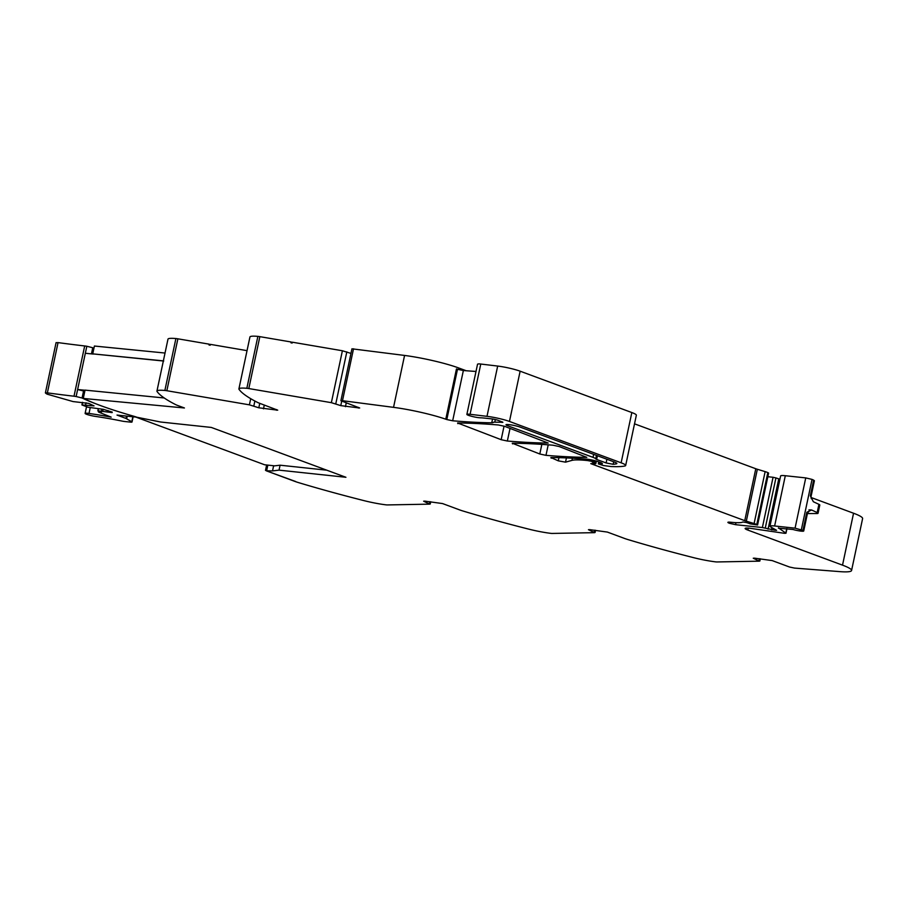 <?xml version="1.0" encoding="UTF-8"?>
<svg xmlns="http://www.w3.org/2000/svg" width="908" height="908" viewBox="0 0 908 908"><rect width="100%" height="100%" fill="white"/><g stroke="black" fill="none" stroke-linecap="round" stroke-linejoin="round"><path stroke-width="1.36" d="M279.028 470.14L272.525 470.911L273.58 465.963L280.084 465.202L279.028 470.14L345.925 477.279L211.292 427.43L160.637 422.016L136.904 417.249A12.735 1.566 12 0 0 133.521 416.159A124.782 15.345 -168 0 1 83.854 398.533A124.782 15.345 -168 0 1 83.763 398.487L184.426 407.976L177.786 405.513A16.98 2.088 -168 0 1 175.482 404.537A254.649 31.326 -168 0 1 158.355 393.096A254.649 31.326 -168 0 1 157.311 391.847A254.649 31.326 -168 0 1 157.073 391.518A25.469 3.133 12 0 1 156.948 391.064A25.469 3.133 12 0 1 164.87 390.463A5.096 0.624 -168 0 1 166.845 390.724L249.405 404.843L258.814 407.794L259.756 403.356M280.084 465.202L326.744 470.185M272.525 470.911L266.226 470.787L294.986 481.444A16.98 2.088 -168 0 0 298.244 482.523A254.649 31.326 12 0 0 354.075 498.095A254.649 31.326 12 0 0 361.679 500.047A254.649 31.326 12 0 0 363.756 500.58A254.649 31.326 12 0 0 363.824 500.592A25.469 3.133 12 0 0 385.855 504.825A5.096 0.624 -168 0 0 387.398 504.927L429.722 504.144L423.639 501.193L424.887 501.137L442.548 503.565L459.8 509.956A16.98 2.088 -168 0 0 463.057 511.034A254.649 31.326 12 0 0 518.877 526.606A254.649 31.326 12 0 0 526.481 528.558A254.649 31.326 12 0 0 528.638 529.103A25.469 3.133 12 0 0 550.668 533.337A5.096 0.624 -168 0 0 552.212 533.439L594.524 532.655L588.452 529.704L589.701 529.648L607.361 532.077L624.602 538.467A16.98 2.088 -168 0 0 627.871 539.545A254.649 31.326 12 0 0 683.69 555.117A254.649 31.326 12 0 0 691.294 557.069A254.649 31.326 12 0 0 693.371 557.603A254.649 31.326 12 0 0 693.451 557.625A25.469 3.133 12 0 0 715.481 561.848A5.096 0.624 -168 0 0 717.014 561.95L759.338 561.167L753.265 558.227L754.514 558.159L772.175 560.588L789.506 567.012L794.477 568.079L839.707 571.62A42.438 5.221 -168 0 0 851.568 570.508A42.438 5.221 -168 0 0 842.522 565.151L747.851 530.079A12.735 1.566 12 0 1 745.128 528.479A12.735 1.566 12 0 1 749.815 528.252L784.421 533.302L785.987 533.234L786.952 528.66M851.568 570.508L862.6 518.593A42.438 5.221 -168 0 0 853.554 513.236L810.992 497.471M728.386 522.157L728.261 522.747A7.639 0.942 -168 0 0 729.408 523.258A7.639 0.942 -168 0 0 729.465 523.28L735.559 524.676L735.991 522.668M778.462 527.866L785.987 533.234M778.406 528.172L792.922 529.477A7.219 0.885 12 0 0 800.005 530.998A7.219 0.885 12 0 0 803.716 530.998L807.564 512.872A7.219 0.885 12 0 0 806.826 512.282L811.593 509.978L817.177 512.577A8.49 1.044 12 0 1 818.051 513.27A8.49 1.044 12 0 1 816.825 513.542L807.428 513.553M801.367 529.659L812.047 479.401L805.748 477.903L795.067 528.161L802.967 530.408A7.219 0.885 12 0 1 803.716 530.998M818.051 513.27L819.799 505.03A8.49 1.044 12 0 0 818.925 504.337L813.352 501.738L810.333 495.802L813.659 480.15L812.047 479.401M795.067 528.161L774.626 525.982A12.735 1.566 -168 0 0 769.939 526.209A12.735 1.566 -168 0 0 770.415 526.799L776.59 530.306L775.137 530.249L762.38 527.537L735.559 524.676M805.748 477.903L785.307 475.724A12.735 1.566 -168 0 0 780.619 475.951L769.939 526.209M765.24 528.172L775.931 477.914L779.915 479.254M775.931 477.914L773.06 477.279L762.38 527.537M773.06 477.279L767.839 476.723M728.261 522.747A7.128 0.874 12 0 1 727.887 522.361A7.128 0.874 12 0 1 730.52 522.225A33.959 4.177 12 0 0 742.778 521.975L746.399 522.531A13.654 1.68 12 0 1 750.031 523.825L757.578 524.994L768.611 473.079L767.816 472.625A8.547 1.056 12 0 0 765.138 471.627L757.34 469.266A8.512 1.044 12 0 1 755.785 468.744L634.522 423.832M596.352 461.094L595.796 463.716L590.79 463.636L744.753 520.659A8.512 1.044 12 0 0 746.308 521.169L754.105 523.541A8.547 1.056 12 0 1 756.784 524.54L757.578 524.994M595.989 460.992L595.796 463.716M595.625 460.889L595.376 462.093L592.368 462.149L595.455 463.489M595.376 462.093L587.635 460.572L587.907 459.289M558.942 457.666L558.261 460.833L565.525 462.161L571.949 460.379A46.683 5.743 12 0 1 587.635 460.572M466.224 370.748L458.778 368.001A42.438 5.221 12 0 0 404.571 355.437L351.941 348.808L340.897 400.723L359.681 407.998L340.772 405.626L341.726 401.177M501.171 439.699L457.598 422.98A297.098 36.547 -168 0 1 498.413 424.978L504.587 426.317L548.182 443.047A297.098 36.547 -168 0 1 507.345 441.027L501.171 439.699L504.054 426.136M539.806 454L512.271 443.229A297.098 36.547 -168 0 1 553.029 445.215L559.215 446.554L586.784 457.337A297.098 36.547 -168 0 1 545.98 455.339L539.806 454L541.849 444.387M558.261 460.833L550.895 457.53A297.098 36.547 -168 0 1 585.842 459.062A8.49 1.044 -168 0 1 598.361 461.752L600.222 462.433A10.192 1.249 -168 0 1 602.39 463.727A10.192 1.249 -168 0 1 601.334 464.045L598.338 463.875L603.389 465.532L610.846 466.508A80.653 9.92 -168 0 0 614.659 466.644A80.642 9.92 12 0 0 624.806 466.008A21.224 2.61 12 0 0 625.669 465.486L636.349 415.228A21.224 2.61 12 0 0 631.832 412.55L520.136 371.19L509.456 421.448L621.14 462.808A21.224 2.61 12 0 1 625.669 465.486M509.456 421.448A16.98 2.088 12 0 0 486.994 416.329L497.675 366.06A16.98 2.088 12 0 1 520.136 371.19M497.675 366.06L480.775 364.04L470.083 414.298L486.994 416.329M476.008 371.451A297.098 36.547 -168 0 1 463.364 370.521L452.672 420.79A297.098 36.547 -168 0 0 491.739 422.799A8.91 1.101 12 0 0 493.146 422.504A8.91 1.101 12 0 1 493.146 422.504A8.49 1.044 12 0 1 493.158 422.447A8.49 1.044 12 0 1 494.769 422.175L502.896 422.299L498.288 420.393A5.096 0.624 12 0 0 491.285 418.826L483.51 417.998A12.735 1.566 12 0 0 480.695 417.816A7.639 0.942 12 0 1 472.205 416.454A7.639 0.942 12 0 1 466.871 414.389A7.639 0.942 12 0 1 468.006 414.139A7.639 0.942 12 0 1 470.083 414.298M466.871 414.389L477.563 364.131L478.686 363.881A7.639 0.942 12 0 1 480.775 364.04M463.364 370.521L457.484 369.295A42.438 5.221 12 0 1 456.52 368.954A42.438 5.221 12 0 1 456.463 368.943L445.783 419.201A42.438 5.221 12 0 0 446.804 419.553L457.484 369.295M452.672 420.79L446.804 419.553M353.518 348.786L342.486 400.7L393.539 407.351A42.438 5.221 12 0 1 445.783 419.201M342.486 400.7L340.897 400.723M350.965 353.405L342.395 350.76L292.342 342.202L292.172 343.031L290.98 342.827L291.15 341.998L259.847 336.652A5.096 0.624 -168 0 0 257.872 336.38L246.84 388.295A5.096 0.624 -168 0 1 248.815 388.556L331.363 402.675L340.772 405.626M258.814 407.794L277.723 410.166L259.756 403.345A16.98 2.088 -168 0 1 257.441 402.369A254.649 31.326 12 0 1 239.031 389.328A25.469 3.133 12 0 1 238.906 388.896A25.469 3.133 12 0 1 246.84 388.295M238.906 388.896L249.938 336.981A25.469 3.133 12 0 1 257.872 336.38M247.033 350.647L210.384 344.37L210.213 345.199L209.01 344.995L209.192 344.166L177.877 338.82A5.096 0.624 -168 0 0 175.902 338.548L164.87 390.463M156.948 391.064L167.98 339.149A25.469 3.133 12 0 1 175.902 338.548M164.223 397.976L85.034 390.122L83.377 397.954M595.739 458.915A12.735 1.566 12 0 0 593.015 457.36L507.708 425.761A8.059 0.987 12 0 1 505.994 424.751A8.059 0.987 12 0 1 511.374 424.944A8.059 0.987 12 0 1 520.046 427.089L614.149 461.934A12.735 1.566 12 0 1 616.861 463.534A12.735 1.566 12 0 1 616.373 463.84A71.471 8.796 12 0 1 613.15 464.294L606.113 462.944L596.647 459.437L595.739 458.915L596.488 455.396M814.397 480.763L813.659 480.15M292.217 342.793L291.15 341.998M210.259 344.961L209.192 344.166M163.724 360.907L92.741 353.87L163.701 361.044M165.029 353.042L94.409 346.039L92.741 353.87M266.226 470.787L295.633 481.512L266.226 470.787M93.286 354.063L85.329 353.269L77.623 389.532L85.012 390.258M56.137 342.725L58.044 342.611A322.783 39.702 12 0 0 84.682 345.959A7.23 0.885 12 0 1 86.532 346.22A7.23 0.885 12 0 1 86.828 346.266L92.752 347.741A124.782 15.345 12 0 0 93.921 348.297M126.518 416.091L126.019 418.452L117.007 415.07L136.688 417.169M96.532 404.06A124.782 15.345 12 0 1 84.16 398.987A124.782 15.345 12 0 1 82.072 397.999L83.559 390.996L77.623 389.532L76.136 396.535L82.072 397.999M112.252 412.107L103.353 409.326L87.985 407.238L81.936 404.945L94.035 405.876L88.723 403.402L73.015 401.563L47.182 394.174A33.732 4.154 12 0 1 45.457 392.994L47.364 392.869A322.783 39.702 12 0 0 74.002 396.217A7.23 0.885 12 0 1 75.852 396.49A7.23 0.885 12 0 1 76.136 396.535M112.149 412.584L97.996 410.825L98.427 408.804M126.019 418.452L131.785 421.766A4.665 0.579 12 0 1 132.012 422.016A4.665 0.579 12 0 1 130.298 422.095L124.566 421.482A4.665 0.579 12 0 1 123.738 421.38A4.676 0.579 12 0 1 121.91 421.062A67.487 8.297 12 0 0 120.934 420.858L119.084 420.495A67.487 8.297 12 0 0 117.484 420.177L115.657 419.825A67.487 8.297 12 0 0 114.056 419.519L112.24 419.178A67.487 8.297 12 0 0 110.662 418.894L108.869 418.577A67.487 8.297 12 0 0 107.303 418.304L105.532 417.998A67.487 8.297 12 0 0 104 417.737L102.252 417.453A67.487 8.297 12 0 0 100.743 417.203L99.04 416.942A67.487 8.297 12 0 0 97.565 416.715L95.896 416.466A67.487 8.297 12 0 0 95.317 416.375A7.219 0.885 12 0 1 85.114 413.412A7.219 0.885 12 0 1 89.018 413.435A81.913 10.079 12 0 1 111.173 417.135L98.824 412.187L101.367 412.187L97.996 410.825M101.866 409.168L101.514 410.87M103.172 409.304L102.808 411.006M108.097 410.575L107.768 412.119M86.044 402.8L85.59 404.979M85.329 353.269L86.828 346.266M84.728 391.552A124.782 15.345 12 0 1 83.559 390.996M274.625 465.849L264.614 464.771L135.825 417.078M429.734 501.659L429.348 503.475M594.547 530.17L594.161 531.986M759.36 558.681L758.975 560.497M853.554 513.236L842.522 565.151M748.26 528.115L747.851 530.079M729.703 522.157L729.465 523.28M729.987 522.179L729.737 523.383M785.817 533.03L786.759 528.638M802.967 530.408L806.826 512.282M818.925 504.337L817.177 512.577M774.626 525.982L785.307 475.724M773.991 529.137L773.798 530.056M772.424 529.909L772.765 528.331M771.879 527.752L771.425 529.852M778.746 478.925L768.066 529.182M757.397 524.847L768.429 472.932M756.784 524.54L767.816 472.625M754.105 523.541L765.138 471.627M746.308 521.169L757.34 469.266M744.753 520.659L755.785 468.744M595.149 460.765L594.922 461.832M594.138 461.536L594.343 460.56M592.016 460.027L591.8 461.014M571.949 460.379L572.403 458.211M566.433 457.916L565.525 462.161M458.449 369.579L458.778 368.001M458.007 422.98L457.859 423.65M512.679 443.229L512.543 443.899M551.167 458.211L551.315 457.541M601.55 463.001L601.334 464.045M601.039 462.762L600.767 464.022M599.121 463.84L599.473 462.161M621.14 462.808L631.832 412.55M502.09 422.436L502.215 421.845M495.337 419.541L494.769 422.175M491.739 422.799L492.545 418.997M393.539 407.351L404.571 355.437M358.569 407.42L358.433 408.055M345.449 406.671L346.254 402.857M346.822 351.873L335.79 403.776M342.395 350.76L331.363 402.675M259.847 336.652L248.815 388.556M276.611 409.587L276.475 410.223M263.49 408.838L264.296 405.036M254.876 401.018L253.831 405.944M250.71 398.68L249.405 404.843M177.877 338.82L166.845 390.724M267.837 465.123L266.736 470.299M510.046 428.338L507.345 441.027M548.216 444.841L545.98 455.339M597.43 455.737L596.647 459.437M606.113 462.944L606.896 459.244M593.015 457.36L593.662 454.341M507.708 425.761L507.981 424.513M616.373 463.84L616.532 463.057M613.15 464.294L613.695 461.763M808.937 509.887L811.593 509.978M810.333 495.802A7.219 0.885 12 0 1 811.071 496.392L814.397 480.729M126.666 418.747L127.222 416.159M132.84 416.761L131.785 421.766M89.018 413.435L90.244 407.681M82.072 404.923L82.617 402.335M47.364 392.869L58.044 342.611M74.002 396.217L84.682 345.959M91.458 353.882L92.752 347.741M430.733 501.761L430.256 504.008M595.546 530.272L595.069 532.519M760.348 558.783L759.871 561.03M598.758 461.9L598.338 463.875M266.646 464.987L265.499 470.367M810.401 509.865L807.564 512.872M811.241 498.651L811.071 496.392M132.012 422.016L133.124 416.795M85.114 413.412L86.544 406.693M98.461 411.971L98.632 411.176M97.86 410.847L98.291 408.793M81.936 404.945L82.492 402.323M45.4 392.88L56.08 342.622"/></g></svg>
